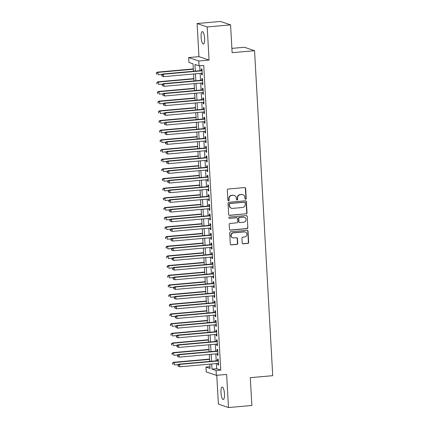 <?xml version="1.0" encoding="UTF-8"?>
<svg xmlns="http://www.w3.org/2000/svg" width="429" height="429" viewBox="0 0 429 429"><rect width="100%" height="100%" fill="white"/><g stroke="black" fill="none" stroke-linecap="round" stroke-linejoin="round"><path stroke-width="0.64" d="M245.608 199.238A0.67 0.638 108.8 0 0 246.214 198.514L245.645 188.428A0.955 0.917 108.8 0 0 244.675 187.559L228.164 189.028A0.955 0.917 108.8 0 0 227.3 190.058L227.863 200.145A0.67 0.638 108.8 0 0 228.544 200.751A0.67 0.638 108.8 0 0 229.15 200.032L229.075 198.724A3.062 2.928 108.8 0 1 231.842 195.426L233.215 195.308A3.062 2.928 108.8 0 1 236.32 198.08L236.395 199.388A0.67 0.638 108.8 0 0 237.076 199.994A0.67 0.638 108.8 0 0 237.682 199.271L237.607 197.967A3.062 2.928 108.8 0 1 240.374 194.669L241.747 194.546A3.062 2.928 108.8 0 1 244.852 197.324L244.927 198.627A0.67 0.638 108.8 0 0 245.608 199.238M245.222 199.142A0.67 0.638 108.8 0 0 245.94 198.423L245.372 188.336A0.955 0.917 108.8 0 0 244.9 187.57M228.158 200.659A0.67 0.638 108.8 0 0 228.877 199.941L228.802 198.632L229.075 198.724M236.69 199.903A0.67 0.638 108.8 0 0 237.409 199.179L237.334 197.876L237.607 197.967M224.48 393.854A6.242 1.7 -95.1 0 0 222.179 387.044A6.242 1.7 -95.1 0 0 220.983 392.664A6.242 1.7 -95.1 0 0 223.284 399.474A6.242 1.7 -95.1 0 0 224.48 393.854M204.606 38.412A6.242 1.7 -95.1 0 0 202.306 31.601A6.242 1.7 -95.1 0 0 201.11 37.221A6.242 1.7 -95.1 0 0 203.41 44.031A6.242 1.7 -95.1 0 0 204.606 38.412M242.197 242.975A0.955 0.917 108.8 0 0 243.168 243.844L247.801 243.431A0.955 0.917 108.8 0 0 248.664 242.401L248.037 231.199A0.955 0.917 108.8 0 0 247.066 230.33L230.555 231.794A0.955 0.917 108.8 0 0 229.692 232.829L230.319 244.031A0.955 0.917 108.8 0 0 231.29 244.9L236.883 244.401A0.955 0.917 108.8 0 0 237.746 243.372L237.478 238.578A0.955 0.917 108.8 0 0 236.508 237.709L233.735 237.956A2.558 2.445 108.8 0 1 231.161 235.124A2.558 2.445 108.8 0 1 233.451 232.877L244.321 231.907A2.558 2.445 108.8 0 1 246.895 234.738A2.558 2.445 108.8 0 1 244.605 236.99L242.793 237.151A0.955 0.917 108.8 0 0 241.929 238.181L242.197 242.975M216.372 363.551L216.661 368.693L220.753 370.088L216.082 370.5L216.35 375.337L206.252 371.905L205.979 367.068L210.076 368.457L209.835 364.135M230.571 24.882L207.207 26.963L197.104 23.525L220.468 21.45L230.571 24.882L232.127 52.692L254.558 50.697L272.726 375.675L250.295 377.665L251.85 405.475L228.485 407.55L226.63 374.426L216.35 375.337M197.104 23.525L198.954 56.655L209.057 60.087L207.207 26.963M209.057 60.087L198.777 60.998L199.051 65.835L194.954 64.447L195.324 71.101M220.753 370.088L203.721 65.422L199.051 65.835M246.149 213.905A0.955 0.917 108.8 0 0 247.013 212.875L246.385 201.673A0.955 0.917 108.8 0 0 245.415 200.804L228.904 202.273A0.955 0.917 108.8 0 0 228.04 203.303L228.668 214.505A0.955 0.917 108.8 0 0 229.638 215.374L245.876 213.814A0.955 0.917 108.8 0 0 246.739 212.779L246.117 201.576A0.955 0.917 108.8 0 0 245.64 200.81M247.211 216.436L247.839 227.638A0.955 0.917 108.8 0 1 246.975 228.668L230.464 230.137A0.955 0.917 108.8 0 1 229.494 229.268L229.225 224.474A0.955 0.917 108.8 0 1 230.089 223.445L236.787 222.849A0.955 0.917 108.8 0 0 237.65 221.814L237.473 218.634A0.955 0.917 108.8 0 0 236.502 217.766L229.531 218.388A0.67 0.638 108.8 0 1 228.855 217.648A0.67 0.638 108.8 0 1 229.456 217.058L246.241 215.567A0.955 0.917 108.8 0 1 247.211 216.436L247.839 227.638M216.774 375.3L218.382 404.118L228.485 407.55M201.55 73.273L201.625 74.673L202.311 74.903L201.984 69.101L201.303 68.871L201.399 70.56M202.091 82.942L202.166 84.341L202.853 84.577L202.526 78.775L201.844 78.539L201.936 80.234M202.627 92.616L202.708 94.015L203.389 94.246L203.067 88.444L202.386 88.213L202.477 89.908M203.169 102.284L203.249 103.689L203.931 103.92L203.609 98.118L202.922 97.887L203.019 99.576M203.711 111.958L203.791 113.358L204.472 113.594L204.15 107.786L203.464 107.556L203.561 109.25M204.252 121.632L204.333 123.032L205.014 123.262L204.687 117.46L204.006 117.23L204.102 118.919M204.794 131.301L204.869 132.706L205.555 132.936L205.228 127.134L204.547 126.898L204.644 128.593M205.335 140.975L205.411 142.374L206.097 142.605L205.77 136.803L205.089 136.572L205.18 138.267M205.877 150.643L205.952 152.048L206.633 152.279L206.311 146.477L205.63 146.246L205.722 147.935M206.413 160.317L206.494 161.717L207.175 161.953L206.853 156.151L206.167 155.915L206.263 157.609M206.955 169.991L207.035 171.391L207.716 171.621L207.395 165.819L206.708 165.589L206.805 167.278M207.497 179.66L207.577 181.065L208.258 181.295L207.931 175.493L207.25 175.257L207.346 176.952M208.038 189.334L208.113 190.733L208.8 190.969L208.473 185.162L207.792 184.931L207.888 186.626M208.58 199.008L208.655 200.407L209.341 200.638L209.014 194.836L208.333 194.605L208.424 196.294M209.121 208.676L209.196 210.081L209.878 210.312L209.556 204.51L208.875 204.274L208.966 205.968M209.658 218.35L209.738 219.75L210.419 219.98L210.097 214.178L209.411 213.948L209.508 215.642M210.199 228.019L210.28 229.424L210.961 229.654L210.639 223.852L209.953 223.622L210.049 225.311M210.741 237.693L210.821 239.092L211.502 239.328L211.175 233.521L210.494 233.29L210.591 234.985M211.282 247.367L211.363 248.766L212.044 248.997L211.717 243.195L211.036 242.964L211.132 244.653M211.824 257.035L211.899 258.44L212.586 258.671L212.258 252.869L211.577 252.633L211.669 254.327M212.366 266.709L212.441 268.109L213.122 268.339L212.8 262.537L212.119 262.307L212.21 264.001M212.902 276.378L212.982 277.783L213.663 278.013L213.342 272.211L212.661 271.981L212.752 273.67M213.444 286.052L213.524 287.451L214.205 287.687L213.883 281.885L213.197 281.649L213.293 283.344M213.985 295.726L214.066 297.125L214.747 297.356L214.42 291.554L213.739 291.323L213.835 293.018M214.527 305.394L214.607 306.799L215.288 307.03L214.961 301.228L214.28 300.992L214.377 302.686M215.068 315.068L215.143 316.468L215.83 316.704L215.503 310.896L214.822 310.666L214.918 312.36M215.61 324.742L215.685 326.142L216.366 326.372L216.044 320.57L215.363 320.34L215.455 322.029M216.146 334.411L216.227 335.816L216.908 336.046L216.586 330.244L215.905 330.008L215.996 331.703M216.688 344.085L216.768 345.484L217.449 345.715L217.128 339.913L216.441 339.682L216.538 341.377M217.23 353.753L217.31 355.158L217.991 355.389L217.669 349.587L216.983 349.356L217.079 351.045M199.721 65.776L200 70.688M200.15 73.397L200.536 80.357M200.692 83.065L201.078 90.031M201.233 92.739L201.619 99.7M201.769 102.413L202.161 109.374M202.311 112.082L202.703 119.047M202.853 121.756L203.244 128.716M203.394 131.424L203.786 138.39M203.936 141.098L204.322 148.059M204.477 150.772L204.864 157.733M205.014 160.441L205.405 167.407M205.555 170.115L205.947 177.075M206.097 179.789L206.488 186.749M206.639 189.457L207.03 196.423M207.18 199.131L207.566 206.092M207.722 208.8L208.108 215.766M208.258 218.474L208.65 225.434M208.8 228.148L209.191 235.108M209.341 237.816L209.733 244.782M209.883 247.49L210.274 254.451M210.424 257.159L210.811 264.125M210.966 266.833L211.352 273.793M211.502 276.507L211.894 283.467M212.044 286.175L212.435 293.141M212.586 295.849L212.977 302.81M213.127 305.523L213.519 312.484M213.669 315.192L214.055 322.158M214.21 324.866L214.597 331.826M214.752 334.534L215.138 341.5M215.288 344.208L215.68 351.169M215.83 353.882L216.221 360.843M217.771 363.427L217.852 364.827L218.533 365.063L218.205 359.255L217.524 359.025L217.621 360.719M254.558 50.697L244.455 47.265L231.885 48.38M209.979 366.715L205.979 367.068M193.458 71.268L193.039 63.798L188.948 62.403L188.674 57.566L198.777 60.998M198.954 56.655L188.674 57.566M211.701 363.969L211.985 369.112L216.082 370.5M195.474 73.809L195.865 80.775M196.015 83.483L196.407 90.444M196.557 93.152L196.949 100.118M197.099 102.826L197.49 109.786M197.64 112.5L198.026 119.46M198.182 122.168L198.568 129.134M198.718 131.842L199.11 138.803M199.26 141.516L199.651 148.477M199.801 151.185L200.193 158.151M200.343 160.859L200.734 167.819M200.885 170.528L201.271 177.493M201.426 180.201L201.812 187.162M201.968 189.875L202.354 196.836M202.504 199.544L202.896 206.51M203.046 209.218L203.437 216.178M203.587 218.887L203.979 225.852M204.129 228.56L204.515 235.521M204.671 238.234L205.057 245.195M205.212 247.903L205.598 254.869M205.748 257.577L206.14 264.537M206.29 267.251L206.681 274.211M206.832 276.919L207.223 283.885M207.373 286.593L207.759 293.554M207.915 296.262L208.301 303.228M208.456 305.936L208.843 312.897M208.993 315.61L209.384 322.57M209.534 325.279L209.926 332.244M210.076 334.952L210.467 341.913M210.618 344.621L211.009 351.587M211.159 354.295L211.545 361.256M209.679 361.422L209.293 354.461M209.143 351.753L208.751 344.787M208.601 342.079L208.21 335.119M208.06 332.411L207.668 325.445M207.518 322.737L207.132 315.776M206.976 313.063L206.59 306.102M206.435 303.394L206.049 296.428M205.899 293.72L205.507 286.76M205.357 284.046L204.965 277.086M204.815 274.378L204.424 267.412M204.274 264.704L203.882 257.743M203.732 255.035L203.346 248.069M203.19 245.361L202.804 238.401M202.654 235.687L202.263 228.727M202.113 226.019L201.721 219.053M201.571 216.345L201.18 209.384M201.029 206.676L200.638 199.71M200.488 197.002L200.102 190.042M199.946 187.328L199.56 180.368M199.41 177.66L199.018 170.694M198.868 167.986L198.477 161.025M198.327 158.312L197.935 151.351M197.785 148.643L197.394 141.677M197.243 138.969L196.857 132.009M196.702 129.301L196.316 122.335M196.166 119.627L195.774 112.666M195.624 109.953L195.233 102.992M195.082 100.284L194.691 93.318M194.541 90.61L194.149 83.65M193.999 80.942L193.613 73.976M216.661 368.693L211.985 369.112M201.625 74.673L202.295 74.614M202.166 84.341L202.837 84.282M202.708 94.015L203.373 93.956M203.249 103.689L203.914 103.63M203.791 113.358L204.456 113.299M204.333 123.032L204.998 122.973M204.869 132.706L205.539 132.647M205.411 142.374L206.081 142.315M205.952 152.048L206.617 151.989M206.494 161.717L207.159 161.658M207.035 171.391L207.7 171.332M207.577 181.065L208.242 181.006M208.113 190.733L208.784 190.674M208.655 200.407L209.325 200.348M209.196 210.081L209.861 210.017M209.738 219.75L210.403 219.691M210.28 229.424L210.945 229.365M210.821 239.092L211.486 239.033M211.363 248.766L212.028 248.707M211.899 258.44L212.569 258.381M212.441 268.109L213.106 268.05M212.982 277.783L213.647 277.724M213.524 287.451L214.189 287.392M214.066 297.125L214.731 297.066M214.607 306.799L215.272 306.74M215.143 316.468L215.814 316.409M215.685 326.142L216.35 326.083M216.227 335.816L216.892 335.751M216.768 345.484L217.433 345.425M217.31 355.158L217.975 355.099M217.852 364.827L218.517 364.768M242.905 194.686L242.632 194.589A3.062 2.928 108.8 0 0 241.473 194.455L241.747 194.546M237.334 197.876A3.062 2.928 108.8 0 1 240.101 194.578L241.473 194.455M234.373 195.442L234.1 195.351A3.062 2.928 108.8 0 0 232.942 195.211L233.215 195.308M228.802 198.632A3.062 2.928 108.8 0 1 231.569 195.334L232.942 195.211M229.145 215.272A0.955 0.917 108.8 0 0 229.365 215.278L245.876 213.814M245.163 202.831A0.67 0.638 108.8 0 0 244.482 202.22L229.987 203.512A0.67 0.638 108.8 0 0 229.381 204.231L229.461 205.609A3.062 2.928 108.8 0 0 232.566 208.387L242.471 207.507A3.062 2.928 108.8 0 0 245.238 204.204L245.163 202.831M244.734 202.252L244.46 202.161A0.67 0.638 108.8 0 0 244.208 202.129L244.482 202.22M231.408 208.247L231.134 208.156A3.062 2.928 108.8 0 1 229.188 205.518L229.107 204.14A0.67 0.638 108.8 0 1 229.713 203.416L244.208 202.129M229.971 230.035A0.955 0.917 108.8 0 0 230.191 230.041L246.702 228.577A0.955 0.917 108.8 0 0 247.565 227.542M236.862 217.809L236.588 217.718A0.955 0.917 108.8 0 0 236.229 217.675L229.531 218.388M243.736 222.227A2.558 2.445 108.8 0 0 244.417 217.267A2.558 2.445 108.8 0 0 243.452 217.149L239.618 217.492A0.955 0.917 108.8 0 0 238.755 218.522L238.932 221.702A0.955 0.917 108.8 0 0 239.902 222.571L243.736 222.227M244.417 217.267L244.144 217.171A2.558 2.445 108.8 0 0 243.179 217.058L243.452 217.149M239.543 222.528L239.269 222.431A0.955 0.917 108.8 0 1 238.658 221.611L238.481 218.431A0.955 0.917 108.8 0 1 239.344 217.396L243.179 217.058M246.938 216.339A0.955 0.917 108.8 0 0 246.466 215.572M245.286 232.025L245.013 231.933A2.558 2.445 108.8 0 0 244.047 231.816L244.321 231.907M232.77 237.838L232.497 237.746A2.558 2.445 108.8 0 1 233.178 232.781L244.047 231.816M230.791 244.798A0.955 0.917 108.8 0 0 231.017 244.803L236.61 244.31A0.955 0.917 108.8 0 0 237.473 243.275L237.205 238.481A0.955 0.917 108.8 0 0 236.728 237.714M242.675 243.742A0.955 0.917 108.8 0 0 242.894 243.747L247.528 243.34A0.955 0.917 108.8 0 0 248.391 242.305L247.764 231.102A0.955 0.917 108.8 0 0 247.286 230.335M193.329 68.935L157.245 72.147L157.926 72.378L158.06 74.796L162.253 74.421M193.345 69.23L157.926 72.378L156.274 73.048L156.601 74.11L156.547 73.139M156.601 74.11L156.328 74.013M156.274 73.048L157.245 72.147M202.064 70.501L162.704 74.002L163.385 74.233L202.08 70.796M162.006 74.995L163.385 74.233L163.524 76.652L161.787 75.869L162.06 75.965L162.006 74.995L161.733 74.903L161.787 75.869M202.215 73.214L163.524 76.652L162.06 75.965M162.704 74.002L161.733 74.903M193.87 78.609L157.786 81.816L158.467 82.046L158.601 84.465L162.795 84.095M193.887 78.898L158.467 82.046L156.816 82.722L157.143 83.778L157.089 82.813M157.143 83.778L156.869 83.687M156.816 82.722L157.786 81.816M194.412 88.283L158.322 91.49L159.009 91.72L159.143 94.139L163.331 93.763M194.428 88.572L159.009 91.72L157.357 92.391L157.684 93.452L157.631 92.482M157.684 93.452L157.411 93.356M157.357 92.391L158.322 91.49M194.954 97.951L158.864 101.158L159.55 101.394L159.685 103.813L163.873 103.437M194.97 98.246L159.55 101.394L157.893 102.064L158.221 103.121L158.167 102.156M158.221 103.121L157.952 103.03M157.893 102.064L158.864 101.158M195.49 107.625L159.406 110.832L160.087 111.063L160.226 113.481L164.414 113.111M195.506 107.915L160.087 111.063L158.435 111.733L158.762 112.795L158.709 111.83M158.762 112.795L158.489 112.704M158.435 111.733L159.406 110.832M202.606 80.175L163.245 83.671L163.926 83.907L202.622 80.464M162.548 84.669L163.926 83.907L164.06 86.32L162.328 85.543L162.602 85.634L162.548 84.669L162.275 84.577L162.328 85.543M202.756 82.883L164.06 86.32L162.602 85.634M163.245 83.671L162.275 84.577M203.142 89.849L163.787 93.345L164.468 93.576L203.164 90.138M163.09 94.342L164.468 93.576L164.602 95.994L162.87 95.217L163.143 95.308L163.09 94.342L162.816 94.246L162.87 95.217M203.298 92.557L164.602 95.994L163.143 95.308M163.787 93.345L162.816 94.246M203.684 99.517L164.328 103.019L165.009 103.25L203.7 99.807M163.631 104.011L165.009 103.25L165.144 105.668L163.411 104.885L163.685 104.982L163.631 104.011L163.358 103.92L163.411 104.885M203.839 102.225L165.144 105.668L163.685 104.982M164.328 103.019L163.358 103.92M204.225 109.191L164.865 112.688L165.551 112.918L204.242 109.481M164.173 113.685L165.551 112.918L165.685 115.337L163.953 114.559L164.227 114.65L164.173 113.685L163.899 113.594L163.953 114.559M204.376 111.899L165.685 115.337L164.227 114.65M164.865 112.688L163.899 113.594M196.032 117.294L159.947 120.506L160.628 120.737L160.762 123.155L164.956 122.78M196.048 117.589L160.628 120.737L158.977 121.407L159.304 122.469L159.25 121.498M159.304 122.469L159.03 122.372M158.977 121.407L159.947 120.506M204.767 118.86L165.406 122.362L166.093 122.592L204.783 119.155M164.709 123.354L166.093 122.592L166.227 125.011L164.495 124.233L164.763 124.324L164.709 123.354L164.436 123.262L164.495 124.233M204.917 121.573L166.227 125.011L164.763 124.324M165.406 122.362L164.436 123.262M196.573 126.968L160.489 130.175L161.17 130.405L161.304 132.824L165.497 132.454M196.589 127.257L161.17 130.405L159.518 131.081L159.845 132.137L159.792 131.172M159.845 132.137L159.572 132.046M159.518 131.081L160.489 130.175M205.309 128.534L165.948 132.03L166.629 132.266L205.325 128.823M165.251 133.028L166.629 132.266L166.768 134.685L165.031 133.902L165.304 133.993L165.251 133.028L164.977 132.936L165.031 133.902M205.459 131.242L166.768 134.685L165.304 133.993M165.948 132.03L164.977 132.936M197.115 136.642L161.031 139.849L161.712 140.079L161.846 142.498L166.039 142.128M197.131 136.931L161.712 140.079L160.06 140.75L160.387 141.811L160.333 140.846M160.387 141.811L160.114 141.72M160.06 140.75L161.031 139.849M205.85 138.208L166.49 141.704L167.171 141.935L205.866 138.497M165.792 142.701L167.171 141.935L167.305 144.353L165.573 143.576L165.846 143.667L165.792 142.701L165.519 142.605L165.573 143.576M206 140.916L167.305 144.353L165.846 143.667M166.49 141.704L165.519 142.605M197.656 146.31L161.572 149.517L162.253 149.753L162.387 152.172L166.575 151.796M197.672 146.605L162.253 149.753L160.602 150.423L160.929 151.485L160.875 150.515M160.929 151.485L160.655 151.389M160.602 150.423L161.572 149.517M206.392 147.876L167.031 151.378L167.712 151.609L206.408 148.171M166.334 152.37L167.712 151.609L167.846 154.027L166.114 153.244L166.388 153.341L166.334 152.37L166.061 152.279L166.114 153.244M206.542 150.584L167.846 154.027L166.388 153.341M167.031 151.378L166.061 152.279M198.198 155.984L162.108 159.191L162.795 159.422L162.929 161.84L167.117 161.47M198.214 156.274L162.795 159.422L161.143 160.092L161.47 161.154L161.411 160.189M161.47 161.154L161.197 161.063M161.143 160.092L162.108 159.191M198.734 165.658L162.65 168.865L163.331 169.096L163.47 171.514L167.659 171.139M198.75 165.948L163.331 169.096L161.679 169.766L162.006 170.828L161.953 169.857M162.006 170.828L161.733 170.731M161.679 169.766L162.65 168.865M199.276 175.327L163.192 178.534L163.873 178.77L164.012 181.183L168.2 180.813M199.292 175.617L163.873 178.77L162.221 179.44L162.548 180.496L162.494 179.531M162.548 180.496L162.275 180.405M162.221 179.44L163.192 178.534M199.817 185.001L163.733 188.208L164.414 188.438L164.548 190.857L168.742 190.487M199.834 185.29L164.414 188.438L162.763 189.109L163.09 190.17L163.036 189.205M163.09 190.17L162.816 190.079M162.763 189.109L163.733 188.208M200.359 194.669L164.275 197.882L164.956 198.112L165.09 200.531L169.283 200.155M200.375 194.964L164.956 198.112L163.304 198.783L163.631 199.844L163.578 198.874M163.631 199.844L163.358 199.748M163.304 198.783L164.275 197.882M200.901 204.343L164.816 207.55L165.497 207.781L165.632 210.199L169.82 209.829M200.917 204.633L165.497 207.781L163.846 208.456L164.173 209.513L164.119 208.548M164.173 209.513L163.899 209.422M163.846 208.456L164.816 207.55M201.442 214.017L165.353 217.224L166.039 217.455L166.173 219.873L170.361 219.498M201.458 214.307L166.039 217.455L164.387 218.125L164.715 219.187L164.656 218.216M164.715 219.187L164.441 219.096M164.387 218.125L165.353 217.224M201.979 223.686L165.894 226.893L166.575 227.129L166.715 229.547L170.903 229.172M201.995 223.981L166.575 227.129L164.924 227.799L165.251 228.855L165.197 227.89M165.251 228.855L164.977 228.764M164.924 227.799L165.894 226.893M202.52 233.36L166.436 236.567L167.117 236.797L167.256 239.216L171.444 238.846M202.536 233.649L167.117 236.797L165.465 237.468L165.792 238.529L165.739 237.564M165.792 238.529L165.519 238.438M165.465 237.468L166.436 236.567M203.062 243.029L166.978 246.241L167.659 246.471L167.793 248.89L171.986 248.514M203.078 243.323L167.659 246.471L166.007 247.142L166.334 248.203L166.28 247.233M166.334 248.203L166.061 248.107M166.007 247.142L166.978 246.241M203.603 252.702L167.519 255.909L168.2 256.14L168.334 258.558L172.528 258.188M203.619 252.992L168.2 256.14L166.549 256.815L166.876 257.872L166.822 256.907M166.876 257.872L166.602 257.781M166.549 256.815L167.519 255.909M204.145 262.376L168.061 265.583L168.742 265.814L168.876 268.232L173.064 267.862M204.161 262.666L168.742 265.814L167.09 266.484L167.417 267.546L167.364 266.581M167.417 267.546L167.144 267.455M167.09 266.484L168.061 265.583M206.928 157.55L167.573 161.047L168.254 161.277L206.944 157.84M166.876 162.044L168.254 161.277L168.388 163.696L166.656 162.918L166.929 163.009L166.876 162.044L166.602 161.953L166.656 162.918M207.084 160.258L168.388 163.696L166.929 163.009M167.573 161.047L166.602 161.953M207.47 167.219L168.109 170.721L168.795 170.951L207.486 167.514M167.417 171.718L168.795 170.951L168.929 173.37L167.197 172.592L167.471 172.683L167.417 171.718L167.144 171.621L167.197 172.592M207.62 169.932L168.929 173.37L167.471 172.683M168.109 170.721L167.144 171.621M208.011 176.893L168.651 180.389L169.337 180.625L208.027 177.182M167.953 181.387L169.337 180.625L169.471 183.044L167.739 182.261L168.007 182.357L167.953 181.387L167.68 181.295L167.739 182.261M208.162 179.601L169.471 183.044L168.007 182.357M168.651 180.389L167.68 181.295M208.553 186.567L169.192 190.063L169.873 190.294L208.569 186.856M168.495 191.061L169.873 190.294L170.013 192.712L168.275 191.935L168.549 192.026L168.495 191.061L168.222 190.964L168.275 191.935M208.703 189.275L170.013 192.712L168.549 192.026M169.192 190.063L168.222 190.964M209.095 196.235L169.734 199.737L170.415 199.968L209.111 196.53M169.037 200.729L170.415 199.968L170.549 202.386L168.817 201.603L169.09 201.7L169.037 200.729L168.763 200.638L168.817 201.603M209.245 198.949L170.549 202.386L169.09 201.7M169.734 199.737L168.763 200.638M209.636 205.909L170.275 209.406L170.957 209.642L209.652 206.199M169.578 210.403L170.957 209.642L171.091 212.055L169.358 211.277L169.632 211.368L169.578 210.403L169.305 210.312L169.358 211.277M209.786 208.617L171.091 212.055L169.632 211.368M170.275 209.406L169.305 210.312M210.172 215.583L170.817 219.08L171.498 219.31L210.189 215.873M170.12 220.077L171.498 219.31L171.632 221.729L169.9 220.951L170.174 221.042L170.12 220.077L169.846 219.98L169.9 220.951M210.328 218.291L171.632 221.729L170.174 221.042M170.817 219.08L169.846 219.98M210.714 225.252L171.353 228.754L172.04 228.984L210.73 225.541M170.662 229.746L172.04 228.984L172.174 231.403L170.442 230.62L170.715 230.716L170.662 229.746L170.388 229.654L170.442 230.62M210.864 227.96L172.174 231.403L170.715 230.716M171.353 228.754L170.388 229.654M211.256 234.926L171.895 238.422L172.581 238.653L211.272 235.215M171.198 239.42L172.581 238.653L172.715 241.071L170.983 240.294L171.251 240.385L171.198 239.42L170.924 239.328L170.983 240.294M211.406 237.634L172.715 241.071L171.251 240.385M171.895 238.422L170.924 239.328M211.797 244.594L172.437 248.096L173.118 248.327L211.813 244.889M171.739 249.088L173.118 248.327L173.257 250.745L171.52 249.968L171.793 250.059L171.739 249.088L171.466 248.997L171.52 249.968M211.947 247.308L173.257 250.745L171.793 250.059M172.437 248.096L171.466 248.997M212.339 254.268L172.978 257.765L173.659 258.001L212.355 254.558M172.281 258.762L173.659 258.001L173.793 260.419L172.061 259.636L172.335 259.727L172.281 258.762L172.008 258.671L172.061 259.636M212.489 256.976L173.793 260.419L172.335 259.727M172.978 257.765L172.008 258.671M212.881 263.942L173.52 267.439L174.201 267.669L212.897 264.232M172.823 268.436L174.201 267.669L174.335 270.088L172.603 269.31L172.876 269.401L172.823 268.436L172.549 268.339L172.603 269.31M213.031 266.65L174.335 270.088L172.876 269.401M173.52 267.439L172.549 268.339M204.687 272.045L168.597 275.252L169.283 275.488L169.417 277.906L173.606 277.531M204.703 272.34L169.283 275.488L167.632 276.158L167.959 277.22L167.9 276.249M167.959 277.22L167.685 277.123M167.632 276.158L168.597 275.252M205.223 281.719L169.139 284.926L169.825 285.156L169.959 287.575L174.147 287.205M205.239 282.009L169.825 285.156L168.168 285.827L168.495 286.888L168.441 285.923M168.495 286.888L168.222 286.797M168.168 285.827L169.139 284.926M205.764 291.393L169.68 294.6L170.361 294.83L170.501 297.249L174.689 296.873M205.781 291.682L170.361 294.83L168.71 295.501L169.037 296.562L168.983 295.592M169.037 296.562L168.763 296.466M168.71 295.501L169.68 294.6M206.306 301.061L170.222 304.268L170.903 304.504L171.037 306.917L175.23 306.547M206.322 301.356L170.903 304.504L169.251 305.175L169.578 306.231L169.525 305.266M169.578 306.231L169.305 306.14M169.251 305.175L170.222 304.268M213.417 273.611L174.061 277.113L174.742 277.343L213.433 273.906M173.364 278.105L174.742 277.343L174.876 279.762L173.144 278.979L173.418 279.075L173.364 278.105L173.091 278.013L173.144 278.979M213.572 276.319L174.876 279.762L173.418 279.075M174.061 277.113L173.091 278.013M213.958 283.285L174.603 286.781L175.284 287.017L213.974 283.574M173.906 287.779L175.284 287.017L175.418 289.43L173.686 288.653L173.959 288.744L173.906 287.779L173.632 287.687L173.686 288.653M214.109 285.993L175.418 289.43L173.959 288.744M174.603 286.781L173.632 287.687M214.5 292.953L175.139 296.455L175.826 296.686L214.516 293.248M174.442 297.453L175.826 296.686L175.96 299.104L174.228 298.327L174.501 298.418L174.442 297.453L174.174 297.356L174.228 298.327M214.65 295.667L175.96 299.104L174.501 298.418M175.139 296.455L174.174 297.356M215.042 302.627L175.681 306.124L176.362 306.36L215.058 302.917M174.984 307.121L176.362 306.36L176.501 308.778L174.764 307.995L175.037 308.092L174.984 307.121L174.71 307.03L174.764 307.995M215.192 305.335L176.501 308.778L175.037 308.092M175.681 306.124L174.71 307.03M206.848 310.735L170.763 313.942L171.444 314.173L171.579 316.591L175.772 316.221M206.864 311.025L171.444 314.173L169.793 314.843L170.12 315.905L170.066 314.94M170.12 315.905L169.846 315.814M169.793 314.843L170.763 313.942M215.583 312.301L176.222 315.798L176.904 316.028L215.599 312.591M175.525 316.795L176.904 316.028L177.043 318.447L175.305 317.669L175.579 317.76L175.525 316.795L175.252 316.699L175.305 317.669M215.733 315.009L177.043 318.447L175.579 317.76M176.222 315.798L175.252 316.699M207.389 320.404L171.305 323.616L171.986 323.847L172.12 326.265L176.308 325.89M207.405 320.699L171.986 323.847L170.334 324.517L170.662 325.579L170.608 324.608M170.662 325.579L170.388 325.482M170.334 324.517L171.305 323.616M216.125 321.97L176.764 325.472L177.445 325.702L216.141 322.265M176.067 326.464L177.445 325.702L177.579 328.121L175.847 327.338L176.121 327.434L176.067 326.464L175.793 326.372L175.847 327.338M216.275 324.683L177.579 328.121L176.121 327.434M176.764 325.472L175.793 326.372M207.931 330.078L171.841 333.285L172.528 333.515L172.662 335.934L176.85 335.564M207.947 330.368L172.528 333.515L170.876 334.191L171.203 335.247L171.15 334.282M171.203 335.247L170.93 335.156M170.876 334.191L171.841 333.285M216.661 331.644L177.306 335.14L177.987 335.376L216.677 331.933M176.609 336.138L177.987 335.376L178.121 337.789L176.389 337.012L176.662 337.103L176.609 336.138L176.335 336.046L176.389 337.012M216.817 334.352L178.121 337.789L176.662 337.103M177.306 335.14L176.335 336.046M208.467 339.752L172.383 342.959L173.069 343.189L173.203 345.608L177.392 345.238M208.489 340.041L173.069 343.189L171.412 343.86L171.739 344.921L171.686 343.951M171.739 344.921L171.471 344.83M171.412 343.86L172.383 342.959M217.203 341.318L177.847 344.814L178.528 345.045L217.219 341.607M177.15 345.812L178.528 345.045L178.662 347.463L176.93 346.686L177.204 346.777L177.15 345.812L176.877 345.715L176.93 346.686M217.358 344.026L178.662 347.463L177.204 346.777M177.847 344.814L176.877 345.715M209.009 349.421L172.925 352.627L173.606 352.863L173.745 355.282L177.933 354.906M209.025 349.715L173.606 352.863L171.954 353.534L172.281 354.59L172.227 353.625M172.281 354.59L172.008 354.499M171.954 353.534L172.925 352.627M217.744 350.986L178.384 354.488L179.07 354.719L217.76 351.276M177.686 355.48L179.07 354.719L179.204 357.137L177.472 356.354L177.745 356.451L177.686 355.48L177.418 355.389L177.472 356.354M217.894 353.694L179.204 357.137L177.745 356.451M178.384 354.488L177.418 355.389M209.55 359.094L173.466 362.301L174.147 362.532L174.281 364.95L178.475 364.58M209.567 359.384L174.147 362.532L172.496 363.202L172.823 364.264L172.769 363.299M172.823 364.264L172.549 364.173M172.496 363.202L173.466 362.301M218.286 360.66L178.925 364.157L179.606 364.387L218.302 360.95M178.228 365.154L179.606 364.387L179.746 366.806L178.008 366.028L178.282 366.119L178.228 365.154L177.955 365.063L178.008 366.028M218.436 363.368L179.746 366.806L178.282 366.119M178.925 364.157L177.955 365.063M245.94 198.423L246.214 198.514M228.877 199.941L229.15 200.032M237.409 199.179L237.682 199.271M240.101 194.578L240.374 194.669M231.569 195.334L231.842 195.426M245.372 188.336L245.645 188.428M229.365 215.278L229.638 215.374M246.117 201.576L246.385 201.673M246.739 212.779L247.013 212.875M229.713 203.416L229.987 203.512M229.107 204.14L229.381 204.231M229.188 205.518L229.461 205.609M246.702 228.577L246.975 228.668M230.191 230.041L230.464 230.137M236.229 217.675L236.502 217.766M239.344 217.396L239.618 217.492M238.481 218.431L238.755 218.522M238.658 221.611L238.932 221.702M233.178 232.781L233.451 232.877M237.205 238.481L237.478 238.578M237.473 243.275L237.746 243.372M236.61 244.31L236.883 244.401M231.017 244.803L231.29 244.9M247.764 231.102L248.037 231.199M248.391 242.305L248.664 242.401M247.528 243.34L247.801 243.431M242.894 243.747L243.168 243.844"/></g></svg>
